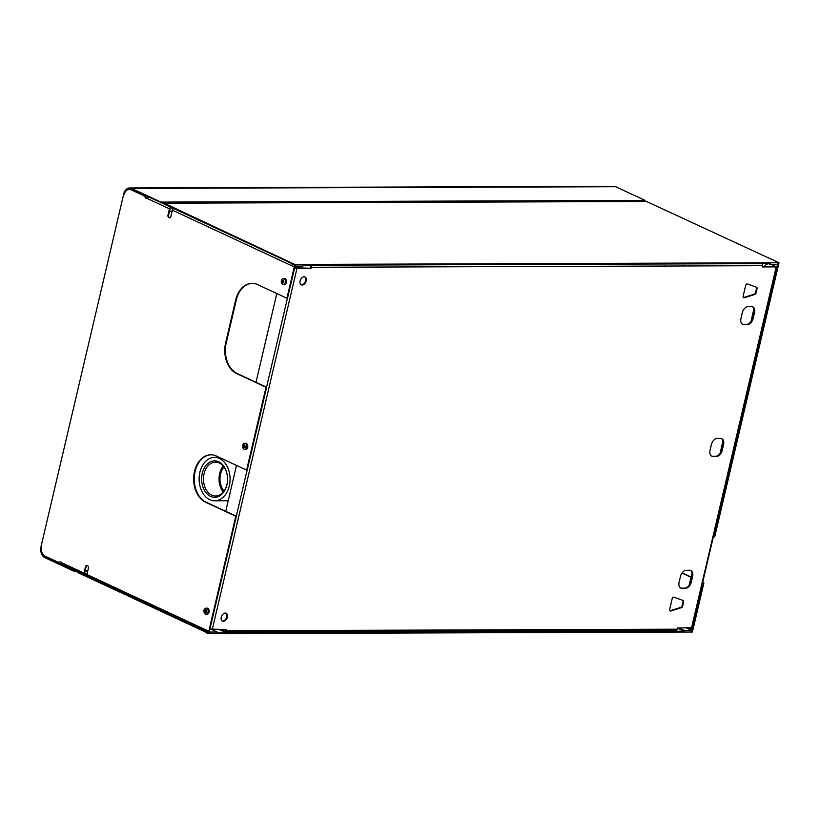 <?xml version="1.0" encoding="UTF-8"?>
<svg xmlns="http://www.w3.org/2000/svg" width="820" height="820" viewBox="0 0 820 820"><rect width="100%" height="100%" fill="white"/><g stroke="black" fill="none" stroke-linecap="round" stroke-linejoin="round"><path stroke-width="1.23" d="M77.295 571.345L74.312 571.355L44.936 557.682A8.682 6.181 89.8 0 1 41 546.704L123.748 193.93A8.682 6.181 89.8 0 1 129.591 187.975A8.682 6.181 89.8 0 1 131.548 188.415L160.915 202.089L166.101 202.079L165.906 202.899L161.94 202.909L164.02 203.883M75.532 570.525L45.131 556.862A7.821 5.566 89.8 0 1 41.584 546.981L41.635 546.776A7.38 5.258 -90.2 0 0 44.987 556.103L57.031 561.71A8.251 5.873 -90.2 0 0 58.896 562.13A8.251 5.873 -90.2 0 0 60.598 561.772L61.971 562.868A1.732 1.158 115 0 0 62.453 564.437L84.48 574.697A1.732 1.158 -65 0 1 83.988 573.118L85.444 566.938A2.173 1.548 -90.2 0 1 86.899 565.451A2.173 1.548 -90.2 0 1 88.375 568.311L86.93 574.492L208.803 631.246L235.781 516.262L205.523 502.178A24.313 17.312 89.8 0 1 193.838 475.251A24.313 17.312 89.8 0 1 210.853 454.782A24.313 17.312 89.8 0 1 216.357 456.022L246.605 470.106L266.029 387.265L236.662 373.592A24.313 17.312 89.8 0 1 225.633 342.852L235.678 299.997A24.313 17.312 89.8 0 1 252.047 283.33A24.313 17.312 89.8 0 1 257.541 284.571L286.908 298.244L294.257 266.93A1.732 1.158 -65 0 1 295.866 265.27L294.646 265.28L294.841 264.45L779 262.759L646.519 201.494L164.184 203.186L163.99 204.006L291.797 263.527M148.328 197.148A1.732 1.158 115 0 0 147.415 198.553L145.847 198.276A8.251 5.873 -90.2 0 0 142.967 195.334L130.923 189.727A7.38 5.258 -90.2 0 0 129.252 189.348A7.38 5.258 -90.2 0 0 124.281 194.401L124.332 194.196A7.821 5.566 89.8 0 1 129.591 188.846A7.821 5.566 89.8 0 1 131.354 189.246L161.94 202.909M170.806 207.183A1.732 1.158 115 0 0 169.443 208.803L167.998 214.983A2.173 1.548 -90.2 0 0 169.474 217.843A2.173 1.548 -90.2 0 0 170.929 216.357L172.374 210.176A1.732 1.158 115 0 1 173.748 208.557M282.295 278.964A3.044 2.163 89.8 0 1 283.474 278.462L284.314 278.462A3.044 2.163 89.8 0 1 286.487 281.496A3.044 2.163 89.8 0 1 284.335 284.54L283.494 284.54A3.044 2.163 89.8 0 1 282.469 284.181A3.044 2.163 89.8 0 1 282.305 284.048M243.632 443.815A3.044 2.163 89.8 0 1 244.811 443.312L245.651 443.312A3.044 2.163 89.8 0 1 247.824 446.346A3.044 2.163 89.8 0 1 245.672 449.391L244.832 449.391A3.044 2.163 89.8 0 1 243.806 449.032A3.044 2.163 89.8 0 1 243.642 448.899M204.959 608.665A3.044 2.163 89.8 0 1 206.148 608.163L206.978 608.163A3.044 2.163 89.8 0 1 209.161 611.197A3.044 2.163 89.8 0 1 206.999 614.241L206.168 614.241A3.044 2.163 89.8 0 1 205.133 613.883A3.044 2.163 89.8 0 1 204.979 613.749M639.795 200.869L645.084 200.398L615.717 186.724A8.682 6.181 -90.2 0 0 613.749 186.284L129.591 187.975M713.441 536.516L714.722 536.823L778.416 265.229A1.732 1.158 115 0 0 777.934 263.661A1.732 1.158 115 0 0 777.585 263.589L778.805 263.589L779 262.759M77.879 571.622L206.394 631.523L205.482 631.523L208.423 632.896L208.229 633.716L692.387 632.025L692.582 631.195L691.362 631.205A1.732 1.158 115 0 0 692.972 629.555L703.888 582.979L702.678 582.415M691.045 577.003L682.148 572.852M147.385 198.707L146.462 198.276A8.251 5.873 -90.2 0 0 143.572 195.334L131.528 189.717A7.38 5.258 -90.2 0 0 129.857 189.348A7.38 5.258 -90.2 0 0 129.55 189.358M172.497 207.972L170.857 207.972A0.871 0.574 -65 0 0 170.047 208.803L168.602 214.983A2.173 1.548 -90.2 0 0 169.771 217.802M286.908 298.244L287.523 298.244L294.862 266.92A0.871 0.574 -65 0 1 295.671 266.1L302.99 266.069L303.185 265.249L770.267 263.62L770.072 264.44L768.319 263.62M246.605 470.106L247.209 470.106L266.643 387.265L237.277 373.592A24.313 17.312 89.8 0 1 226.238 342.852L236.293 299.987A24.313 17.312 89.8 0 1 252.345 283.341M211.837 629.565L217.146 632.035L209.838 632.066A0.871 0.574 -65 0 1 209.418 631.246L236.385 516.262L206.138 502.178A24.313 17.312 89.8 0 1 194.422 475.456A24.313 17.312 89.8 0 1 211.16 454.782M87.207 565.492A2.173 1.548 -90.2 0 0 86.049 566.938L84.603 573.118A0.871 0.574 115 0 0 85.024 573.938L87.063 573.938M59.204 562.12A8.251 5.873 -90.2 0 0 59.501 562.13A8.251 5.873 -90.2 0 0 60.864 561.895M714.107 536.823L777.811 265.239A0.871 0.574 115 0 0 777.391 264.409L770.072 264.44M217.146 632.035L216.962 632.866L684.044 631.226L684.239 630.406L691.557 630.375A0.871 0.574 115 0 0 692.357 629.555L703.283 582.979L702.617 582.672M690.983 577.259L681.994 573.067M761.903 263.64A1.732 1.24 89.8 0 1 762.467 265.7L762.18 266.941L776.202 266.889L772.153 264.43M86.879 574.758L84.829 574.769A1.732 1.158 -65 0 1 84.48 574.697M208.423 632.896L209.643 632.886A1.732 1.158 -65 0 1 209.295 632.814A1.732 1.158 -65 0 1 208.803 631.246M87.76 576.132A1.732 1.158 -65 0 1 87.412 576.06A1.732 1.158 -65 0 1 86.93 574.492M236.385 516.262L235.781 516.262M266.643 387.265L266.029 387.265M146.462 198.276L145.847 198.276M167.495 203.175A1.732 1.24 89.8 0 0 166.716 202.068L166.101 202.079M639.897 200.418L639.293 200.418A1.732 1.24 -90.2 0 1 640.072 201.525M703.888 582.979L703.283 582.979M776.724 266.736L692.039 627.761L677.505 627.956L677.217 629.196A1.732 1.24 89.8 0 1 676.049 630.385L224.813 631.964A1.732 1.24 -90.2 0 0 225.982 630.775L226.269 629.534L209.92 629.073M753.928 308.904L750.935 321.665M722.994 440.781L720.001 453.552M692.059 572.657L689.066 585.429M768.555 263.733A8.682 6.181 -90.2 0 0 764.353 266.654M762.241 266.664L775.617 266.613L771.548 264.43M639.989 201.238L644.889 201.228L645.084 200.398M677.453 628.161L684.044 631.226M294.646 265.28L291.705 263.907L291.899 263.087L294.841 264.45M165.968 202.642L167.116 203.175M160.72 202.919L160.915 202.089M74.497 570.535L74.312 571.355M692.582 631.195L692.059 630.959M85.198 570.597L87.586 571.704M294.606 268.058L310.944 268.519L311.231 267.279A1.732 1.24 -90.2 0 0 310.667 265.219M713.144 456.535A6.509 4.336 -65 0 1 711.842 456.248A6.509 4.336 -65 0 1 710.018 450.364L711.37 444.594A6.509 4.336 -65 0 1 717.397 438.392L720.442 438.382A6.509 4.336 -65 0 1 721.743 438.659A6.509 4.336 -65 0 1 723.568 444.553L722.215 450.323A6.509 4.336 -65 0 1 716.188 456.514L712.549 456.258A6.509 4.336 115 0 1 711.555 456.104M682.209 588.411A6.509 4.336 -65 0 1 680.907 588.135A6.509 4.336 -65 0 1 679.083 582.241L680.436 576.47A6.509 4.336 -65 0 1 686.463 570.279L689.507 570.269A6.509 4.336 -65 0 1 690.809 570.546A6.509 4.336 -65 0 1 692.633 576.429L691.28 582.2A6.509 4.336 -65 0 1 685.253 588.401L681.625 588.135A6.509 4.336 115 0 1 680.62 587.981M744.068 324.648A6.509 4.336 -65 0 1 742.776 324.371A6.509 4.336 -65 0 1 740.952 318.488L742.305 312.717A6.509 4.336 -65 0 1 748.322 306.516L751.376 306.506A6.509 4.336 -65 0 1 752.678 306.782A6.509 4.336 -65 0 1 754.502 312.676L753.149 318.447A6.509 4.336 -65 0 1 747.122 324.638L743.484 324.382A6.509 4.336 115 0 1 742.489 324.218M672.154 598.795A1.732 1.158 -65 0 1 674.05 597.185L683.029 600.445A1.732 1.158 -65 0 1 683.091 600.476A1.732 1.158 -65 0 1 683.583 602.044L682.64 606.062A1.732 1.158 -65 0 1 681.338 607.671L670.811 611.002A1.732 1.158 -65 0 1 670.155 610.972A1.732 1.158 -65 0 1 669.673 609.403L672.154 598.795M745.626 285.575A1.732 1.158 -65 0 1 747.512 283.976L756.491 287.236A1.732 1.158 -65 0 1 756.563 287.256A1.732 1.158 -65 0 1 757.044 288.835L756.101 292.853A1.732 1.158 -65 0 1 754.8 294.452L744.273 297.783A1.732 1.158 -65 0 1 743.617 297.762A1.732 1.158 -65 0 1 743.135 296.194L745.626 285.575M300.12 280.911A4.346 2.89 115 0 0 301.329 284.837A4.346 2.89 115 0 0 305.788 282.121A4.346 2.89 115 0 0 304.999 276.955A4.346 2.89 115 0 0 300.12 280.911M221.236 617.204A4.346 2.89 115 0 0 222.456 621.13A4.346 2.89 115 0 0 226.914 618.413A4.346 2.89 115 0 0 226.125 613.257A4.346 2.89 115 0 0 221.236 617.204M678.97 627.956L684.239 630.406M205.379 631.964L77.572 572.452L77.767 571.622M205.482 631.523L205.287 632.353L208.229 633.716M291.899 263.087L164.184 203.186M171.8 203.155A1.732 1.24 -90.2 0 0 171.021 203.165M281.844 281.137A4.951 4.52 -16.3 0 1 282.101 280.471A5.186 1.056 27.7 0 0 282.305 280.665L282.92 280.409A5.186 3.803 -46.6 0 1 283.156 280.02A4.951 0.656 43.1 0 1 283.638 280.378A5.186 2.501 122.1 0 0 283.423 280.788L283.607 281.639A5.186 1.056 27.7 0 0 283.956 281.875L283.699 282.541A5.186 2.357 -166.6 0 1 283.33 282.346L282.726 282.603A5.186 2.501 122.1 0 0 282.644 282.992A4.951 3.372 -9.8 0 1 282.387 282.818A4.951 3.372 170.2 0 1 282.162 282.623A5.186 3.803 -46.6 0 1 282.223 282.223L282.039 281.373A5.186 2.357 -166.6 0 1 281.844 281.137L283.371 281.352M243.171 445.988A4.951 4.52 -16.3 0 1 243.437 445.321A5.186 1.056 27.7 0 0 243.642 445.516L244.247 445.26A5.186 3.803 -46.6 0 1 244.493 444.87A4.951 0.656 43.1 0 1 244.975 445.229A5.186 2.501 122.1 0 0 244.76 445.639L244.944 446.49A5.186 1.056 27.7 0 0 245.293 446.715L245.036 447.392A5.186 2.357 -166.6 0 1 244.667 447.197L244.063 447.453A5.186 2.501 122.1 0 0 243.981 447.843A4.951 3.372 -9.8 0 1 243.724 447.669A4.951 3.372 170.2 0 1 243.499 447.474A5.186 3.803 -46.6 0 1 243.56 447.074L243.376 446.223A5.186 2.357 -166.6 0 1 243.171 445.988L244.708 446.203M204.508 610.838A4.951 4.52 -16.3 0 1 204.764 610.162A5.186 1.056 27.7 0 0 204.979 610.357L205.584 610.101A5.186 3.803 -46.6 0 1 205.83 609.721A4.951 0.656 43.1 0 1 206.302 610.08A5.186 2.501 122.1 0 0 206.086 610.49L206.271 611.341A5.186 1.056 27.7 0 0 206.63 611.566L206.373 612.243A5.186 2.357 -166.6 0 1 206.004 612.048L205.4 612.304A5.186 2.501 122.1 0 0 205.308 612.694A4.951 3.372 -9.8 0 1 205.061 612.519A4.951 3.372 170.2 0 1 204.836 612.325A5.186 3.803 -46.6 0 1 204.887 611.925L204.703 611.074A5.186 2.357 -166.6 0 1 204.508 610.838L206.046 611.054M638.114 201.525A1.732 1.24 89.8 0 1 638.893 201.525M310.944 268.519L310.36 268.242L310.647 267.002A0.871 0.615 -90.2 0 0 310.257 265.906L308.791 265.229M294.657 267.802L310.36 268.242M221.4 629.555L224.608 631.051A0.871 0.615 -90.2 0 0 225.387 630.498L225.613 629.534M219.452 629.555A8.682 1.937 -166.8 0 0 219.719 629.688L224.413 631.871A1.732 1.24 -90.2 0 0 224.813 631.964M712.549 456.258L715.604 456.248A6.509 4.336 115 0 0 721.631 450.047L722.984 444.276A6.509 4.336 115 0 0 721.446 438.546M681.625 588.135L684.669 588.124A6.509 4.336 115 0 0 690.696 581.923L692.049 576.163A6.509 4.336 115 0 0 690.512 570.423M743.484 324.382L746.538 324.371A6.509 4.336 115 0 0 752.555 318.17L753.908 312.399A6.509 4.336 115 0 0 752.37 306.659M669.889 610.777A1.732 1.158 115 0 0 670.217 610.726L680.754 607.394A1.732 1.158 115 0 0 682.045 605.795L682.988 601.767A1.732 1.158 115 0 0 682.701 600.332M743.351 297.558A1.732 1.158 115 0 0 743.689 297.506L754.216 294.175A1.732 1.158 115 0 0 755.517 292.576L756.46 288.558A1.732 1.158 115 0 0 756.163 287.113M301.053 284.673A4.346 2.89 115 0 0 305.204 281.844A4.346 2.89 115 0 0 304.691 276.853M222.169 620.966A4.346 2.89 115 0 0 226.32 618.136A4.346 2.89 115 0 0 225.818 613.145M169.504 211.129L172.159 211.119M282.305 280.665L283.351 281.086M282.613 280.758L283.361 281.065M283.33 282.346L283.945 281.865M282.941 282.254L283.833 281.793M282.162 282.623L283.71 281.731L282.223 282.223M282.244 281.731L283.566 281.588M282.039 281.373L283.443 281.444M243.642 445.516L244.688 445.936M243.95 445.598L244.698 445.916M244.247 445.26L244.76 445.629M244.667 447.197L245.282 446.715M244.278 447.105L245.17 446.644M243.499 447.474L245.047 446.562M243.56 447.074L245.047 446.582M243.581 446.582L244.893 446.439M243.376 446.223L244.78 446.295M204.979 610.357L206.025 610.787M205.287 610.449L206.025 610.767M205.584 610.101L206.097 610.48M206.004 612.048L206.609 611.566M205.615 611.956L206.507 611.495M204.836 612.325L206.384 611.412L204.887 611.925M204.918 611.433L206.23 611.289M204.703 611.074L206.117 611.146M225.736 511.301L236.498 465.401M255.994 382.304L276.811 293.55M229.282 485.922A21.709 15.457 -90.2 0 0 214.522 457.375A21.709 15.457 -90.2 0 0 199.137 479.136A21.709 15.457 -90.2 0 0 214.676 500.794A21.709 15.457 -90.2 0 0 229.282 485.922M226.914 484.825A18.214 12.966 -90.2 0 0 211.949 461.24A18.214 12.966 -90.2 0 0 204.928 491.19A18.214 12.966 -90.2 0 0 226.914 484.825M226.955 484.405A16.912 12.044 -90.2 0 0 215.455 462.162A16.912 12.044 -90.2 0 0 203.473 479.126A16.912 12.044 -90.2 0 0 215.568 495.997A16.912 12.044 -90.2 0 0 226.955 484.405M223.245 466.139A16.912 12.044 -90.2 0 0 223.337 491.969M223.952 467.041A15.59 11.101 -90.2 0 0 224.034 491.067M141.019 194.145L141.87 194.135M61.971 562.868L83.988 573.118M294.257 266.93L172.374 210.176M169.443 208.803L147.415 198.553M615.717 186.724L131.548 188.415M45.131 556.862L46.596 556.852M777.811 265.239L776.058 264.419M688.851 627.915L692.357 629.555M131.528 189.717L130.923 189.727M86.049 566.938L85.444 566.938M206.138 502.178L205.523 502.178M237.277 373.592L236.662 373.592M226.238 342.852L225.633 342.852M236.293 299.987L235.678 299.997M168.602 214.983L167.998 214.983M143.572 195.334L142.967 195.334M283.474 278.462A3.044 2.163 89.8 0 1 285.657 281.496A3.044 2.163 89.8 0 1 283.494 284.54L282.418 284.161C280.707 280.993 281.065 279.097 283.474 278.462M244.811 443.312A3.044 2.163 89.8 0 1 246.984 446.346A3.044 2.163 89.8 0 1 244.832 449.391L243.755 449.011C242.043 445.844 242.392 443.938 244.811 443.312M206.148 608.163A3.044 2.163 89.8 0 1 208.321 611.197A3.044 2.163 89.8 0 1 206.168 614.241L205.092 613.862C203.38 610.695 203.729 608.788 206.148 608.163M166.716 202.068L639.293 200.418M644.264 201.505L643.669 201.228M691.526 627.905L776.202 266.889M686.289 627.925L691.557 630.375M282.387 284.109A2.962 2.111 89.8 0 1 282.275 278.984A2.962 2.111 89.8 0 1 285.493 281.414A2.962 2.111 89.8 0 1 282.387 284.109M243.724 448.96A2.962 2.111 89.8 0 1 243.612 443.835A2.962 2.111 89.8 0 1 246.83 446.264A2.962 2.111 89.8 0 1 243.724 448.96M205.061 613.811A2.962 2.111 89.8 0 1 204.949 608.686A2.962 2.111 89.8 0 1 208.167 611.115A2.962 2.111 89.8 0 1 205.061 613.811M762.467 265.7L311.231 267.279M296.922 268.56L212.247 629.586M225.982 630.775L677.217 629.196M87.863 570.484L85.218 570.495M236.314 516.221L247.127 470.106M266.561 387.224L287.43 298.244M722.984 444.276L723.568 444.553M721.631 450.047L722.215 450.323M715.604 456.248L716.188 456.514M692.049 576.163L692.633 576.429M690.696 581.923L691.28 582.2M684.669 588.124L685.253 588.401M753.908 312.399L754.502 312.676M752.555 318.17L753.149 318.447M746.538 324.371L747.122 324.638M682.988 601.767L683.583 602.044M682.045 605.795L682.64 606.062M680.754 607.394L681.338 607.671M670.217 610.726L670.811 611.002M756.46 288.558L757.044 288.835M755.517 292.576L756.101 292.853M754.216 294.175L754.8 294.452M743.689 297.506L744.273 297.783M129.857 189.348L129.252 189.348M59.501 562.13L58.896 562.13M209.295 632.814L87.412 576.06M643.854 201.228L644.448 201.505M638.503 201.433L171.411 203.073M219.227 457.355L214.522 457.375M228.216 500.743L214.676 500.794"/></g></svg>
